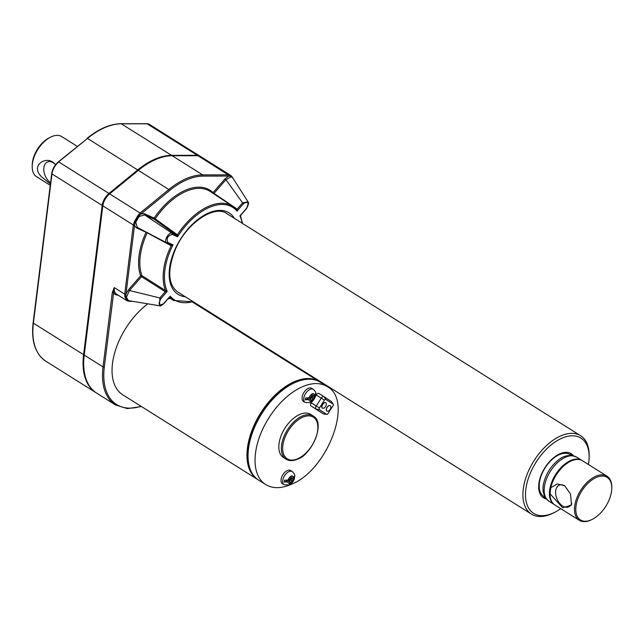 <?xml version="1.0" encoding="UTF-8"?>
<svg xmlns="http://www.w3.org/2000/svg" width="644" height="644" viewBox="0 0 644 644"><rect width="100%" height="100%" fill="white"/><g stroke="black" fill="none" stroke-linecap="round" stroke-linejoin="round"><path stroke-width="0.97" d="M50.578 182.687A11.842 7.527 66.6 0 1 45.136 175.675A11.842 7.527 66.6 0 1 43.864 167.69A11.842 7.527 66.6 0 1 47.431 162.006A11.842 7.527 66.6 0 1 54.941 164.059M50.409 184.015L41.852 177.052C29.342 165.572 46.867 154.641 54.724 163.85L55.569 164.719M77.28 146.349L61.744 136.6A23.675 13.419 122.1 0 0 51.649 136.641A23.675 13.419 122.1 0 0 50.482 137.188L49.113 137.888A21.856 12.381 122.1 0 0 32.232 164.767L32.2 166.305A23.675 13.419 122.1 0 0 36.563 176.706L50.248 185.295M286.065 459.18L283.521 457.578A25.502 14.45 -57.9 0 1 279.013 443.788A25.502 14.45 -57.9 0 1 291.796 419.824A25.502 14.45 -57.9 0 1 310.641 414.39L313.185 415.992A25.502 14.45 -57.9 0 0 287.385 429.902A25.502 14.45 -57.9 0 0 286.065 459.18C289.237 461.056 293.02 461.064 297.391 459.204C311.406 455.244 326.162 422.77 313.185 415.992M284.084 484.707L282.434 483.668A7.744 4.387 -57.9 0 1 281.066 479.482A7.744 4.387 -57.9 0 1 284.946 472.205A7.744 4.387 -57.9 0 1 290.669 470.555L292.32 471.593A7.744 4.387 -57.9 0 0 284.487 475.819A7.744 4.387 -57.9 0 0 284.084 484.707L289.212 484.956C291.354 484.143 293.125 481.962 294.517 478.411L294.437 477.679A7.253 4.106 122.1 0 0 294.59 476.914M305.143 402.452L303.493 401.413A7.744 4.387 -57.9 0 1 303.896 392.526A7.744 4.387 -57.9 0 1 311.728 388.308L313.378 389.338A7.744 4.387 -57.9 0 0 305.546 393.565A7.744 4.387 -57.9 0 0 305.143 402.452L310.271 402.709C312.412 401.888 314.183 399.707 315.576 396.157L315.496 395.424A7.253 4.106 122.1 0 0 315.649 394.667M333.246 404.271A1.401 0.797 122.1 0 0 333.109 404.134L325.84 399.409A1.401 0.797 122.1 0 0 324.423 400.157L319.448 407.998A1.401 0.797 122.1 0 0 319.36 409.616L326.629 414.342A1.401 0.797 122.1 0 0 326.83 414.414A1.401 0.797 122.1 0 0 328.046 413.593L333.029 405.752A1.401 0.797 122.1 0 0 333.246 404.271L331.555 401.687A2.729 1.546 122.1 0 0 331.282 401.413L324.013 396.688A2.729 1.546 122.1 0 0 324.004 396.68A2.729 1.546 122.1 0 0 321.251 398.153L316.164 394.957L315.608 395.835M311.817 401.808L311.189 402.798A2.729 1.546 -57.9 0 0 311.02 405.945L318.289 410.671A2.729 1.546 -57.9 0 1 318.297 410.679A2.729 1.546 -57.9 0 1 318.289 410.671L323.385 413.875A2.729 1.546 122.1 0 0 323.763 414.003L326.83 414.414M316.164 394.957A2.729 1.546 -57.9 0 1 318.917 393.484A2.729 1.546 -57.9 0 1 318.933 393.492L323.988 396.672M176.496 235.237A0.91 0.507 125.7 0 0 177.39 234.762L177.414 234.778A0.91 0.475 125.4 0 1 176.545 235.269L154.27 219.274L144.489 214.846L138.991 216.609L135.723 222.365L137.349 227.413L136.295 227.823L134.572 225.368A0.91 0.475 -172.9 0 1 133.292 225.247L134.29 221.826L137.8 215.651L140.11 213.035L109.609 193.884A11.986 6.794 122.1 0 0 102.815 205.83L84.227 355.094A70.268 39.815 122.1 0 0 96.64 393.098L115.453 404.915A70.268 39.815 -57.9 0 1 103.032 366.903A0.91 0.475 7.1 0 0 104.32 367.024L114.286 287.594L112.322 292.376A0.91 0.475 7.1 0 0 113.602 292.497A12.896 7.309 -57.9 0 0 117.755 295.113A0.91 0.708 90 0 1 117.828 294.968M127.19 300.837A0.91 0.797 -61.6 0 0 127.222 300.861L124.904 297.166L124.743 293.873A0.91 0.475 7.1 0 0 126.023 293.994L128.591 289.679L140.65 275.825A57.066 32.337 -57.9 0 1 146.075 232.251L136.295 227.823M258.172 479.828A57.831 32.764 -57.9 0 1 257.624 479.498A57.831 32.764 -57.9 0 1 247.401 448.216A57.831 32.764 -57.9 0 1 276.397 393.862A57.831 32.764 -57.9 0 1 319.126 381.546A57.831 32.764 -57.9 0 1 319.657 381.892M257.624 479.498L122.706 394.772A57.831 32.764 -57.9 0 1 114.552 353.29A57.831 32.764 -57.9 0 1 147.83 303.831M232.991 178.227L231.035 176.206L228.805 176.054A0.91 0.7 -89.4 0 0 228.475 174.878L230.971 175.619L232.613 177.454M232.726 177.808L231.204 176.778L225.939 179.668L242.587 202.844L247.996 201.805L232.726 177.808M177.414 234.778L177.551 236.823L176.545 235.269L172.141 233.273L172.294 234.44C167.722 235.72 166.208 238.377 167.754 242.426L166.699 242.836C163.19 241.581 168.889 231.55 172.141 233.273L144.489 214.846L144.337 213.679L141.092 213.888L138.557 216.151L135.103 222.228L134.572 225.134L125.958 294.26L125.765 297.206L128.011 300.812L130.064 300.861M193.353 301.827L173.719 300.498A55.585 31.492 -57.9 0 1 169.622 297.134A0.91 0.547 120.3 0 0 169.557 297.085L169.557 297.085A0.91 0.539 117.9 0 0 169.541 297.077L169.646 297.15A0.91 0.539 117.9 0 0 169.557 297.085L169.509 297.085M169.018 297.415L163.681 303.549C158.931 306.303 157.949 304.717 160.734 298.8L159.841 297.955L129.484 290.524L128.591 289.679M169.646 297.15L170.169 296.095A54.676 30.976 -57.9 0 0 192.967 301.577M160.734 298.8L167.215 291.346L165.267 291.708A0.91 0.467 120 0 0 165.589 290.629L167.215 291.346A54.676 30.976 -57.9 0 1 173.019 244.801L167.754 242.426M237.161 209.091L237 211.143L243.48 203.689L242.587 202.844L237.161 209.091A0.91 0.483 -53.9 0 1 236.388 209.389A0.91 0.483 -56.2 0 0 237.113 209.059L237.161 209.091M236.429 209.437L232.838 206.354L210.242 191.493A56.157 31.822 122.1 0 0 155.148 218.823L154.117 218.107A0.91 0.749 114.4 0 0 154.27 219.274A0.91 0.507 125.7 0 0 155.148 218.823L177.39 234.762A55.585 31.492 -57.9 0 1 232.838 206.354A55.585 31.492 -57.9 0 1 236.3 209.324L236.364 209.372M236.324 209.34L237 211.143A54.676 30.976 -57.9 0 0 177.551 236.823L172.294 234.44M212.794 193.176A0.91 0.741 134.8 0 1 212.987 192.677L225.046 178.823L228.604 176.094A0.91 0.708 -90 0 0 228.274 174.87L197.966 155.719L172.173 155.735A70.268 39.815 122.1 0 0 138.331 170.354L109.609 193.884M225.046 178.823L225.939 179.668L213.88 193.53A0.91 0.483 -56.3 0 1 213.647 193.739M166.699 242.836L137.349 227.413M171.135 244.841A0.91 0.483 -61.7 0 1 171.183 245.742L173.019 244.801L171.151 244.849L166.74 242.852M171.183 245.742L146.075 232.251A0.91 0.749 -65.6 0 1 146.204 232.065M166.78 242.869L171.111 244.825A0.91 0.507 -61.6 0 1 171.159 245.726A55.585 31.492 -57.9 0 0 165.564 290.613L165.589 290.629M147.275 232.629A0.91 0.507 -61.6 0 1 147.235 232.742A56.157 31.822 122.1 0 0 141.889 275.616A0.91 0.684 -20.2 0 0 140.65 275.825L141.543 276.67A0.91 0.475 122.4 0 0 141.889 275.616L165.564 290.613A0.91 0.475 122.3 0 1 165.226 291.684L141.543 276.67L129.484 290.524L126.393 297.246A0.91 0.555 0.5 0 0 125.765 297.206A0.91 0.58 -13.9 0 1 124.904 297.166M129.13 301.239A0.91 0.716 -90.7 0 0 129.444 301.336L127.222 300.861A0.91 0.797 -61.6 0 0 128.011 300.812A0.91 0.733 101.9 0 1 128.518 300.676L159.591 305.755L159.841 297.955L165.226 291.684M126.393 297.246L128.518 300.676M240.695 214.774L239.946 215.893A54.676 30.976 -57.9 0 1 242.168 223.218M240.792 214.919L240.518 215.982L242.563 223.468M243.48 203.689C248.238 200.944 249.22 202.522 246.435 208.439L239.946 215.893M315.729 393.581L314.715 395.36L312.694 396.237L311.422 395.44L311.583 394.16M312.694 396.237L313.016 393.532L311.471 394.2L311.149 396.905L309.12 397.783L305.57 397.968A7.253 4.106 122.1 0 0 305.337 399.811L309.643 397.952L310.915 398.749L310.569 401.437L312.115 400.769L312.461 398.081L314.489 397.211L315.496 395.424L311.189 397.284L312.461 398.081M310.754 400.021L311.189 397.284M310.859 399.98L312.115 400.769M305.337 399.811L308.895 399.626L310.915 398.749M294.67 475.836L293.656 477.615L291.635 478.492L290.363 477.695L290.524 476.415M291.635 478.492L291.957 475.787L290.412 476.455L290.09 479.16L288.061 480.03L284.511 480.223A7.253 4.106 122.1 0 0 284.278 482.066L288.584 480.207L289.856 481.004L289.51 483.692L291.056 483.024L291.402 480.335L293.431 479.466L294.437 477.679L290.13 479.539L291.402 480.335M289.695 482.276L290.13 479.539M284.278 482.066L287.836 481.881L289.856 481.004M289.8 482.235L291.056 483.024M265.69 484.562L258.703 480.174A57.831 32.764 -57.9 0 1 248.479 448.892A57.831 32.764 -57.9 0 1 277.475 394.547A57.831 32.764 -57.9 0 1 320.205 382.222L327.2 386.617A57.831 32.764 -57.9 0 0 268.693 418.165A57.831 32.764 -57.9 0 0 265.69 484.562C272.613 488.699 280.993 488.691 290.814 484.529C327.361 470.941 354.192 400.463 327.2 386.617M253.334 475.111A57.372 32.506 -57.9 0 1 247.723 448.079A57.372 32.506 -57.9 0 1 313.314 379.582M137.22 227.348L166.619 242.796M546.337 498.939A26.05 14.756 -57.9 0 1 543.456 497.788A26.05 14.756 -57.9 0 1 538.851 483.7A26.05 14.756 -57.9 0 1 551.916 459.22A26.05 14.756 -57.9 0 1 571.156 453.674A26.05 14.756 -57.9 0 1 573.442 455.775M560.739 508.639A44.444 25.18 -57.9 0 1 554.814 512.27A44.444 25.18 -57.9 0 1 552.624 513.292A44.444 25.18 -57.9 0 1 525.657 490.865A44.444 25.18 -57.9 0 1 559.378 439.417A44.444 25.18 -57.9 0 1 589.131 457.61A44.444 25.18 -57.9 0 1 588.439 464.525M554.814 512.27L553.438 512.97A46.263 26.211 -57.9 0 1 551.167 514.033A46.263 26.211 -57.9 0 1 531.437 514.113A46.263 26.211 -57.9 0 1 533.836 460.991A46.263 26.211 -57.9 0 1 580.638 435.755A46.263 26.211 -57.9 0 1 589.163 456.073L589.131 457.61M233.088 178.38L230.971 175.619L200.268 156.339A11.986 6.794 122.1 0 0 197.966 155.719M324.423 400.157L321.251 398.153L316.268 405.994A2.729 1.546 122.1 0 0 316.107 409.141L323.377 413.867A2.729 1.546 122.1 0 0 323.385 413.875M325.719 402.79A3.139 1.779 122.1 0 0 325.655 402.75A3.139 1.779 122.1 0 0 324.318 402.758A3.139 1.779 122.1 0 0 322.491 404.44A3.139 1.779 122.1 0 0 322.314 408.071A3.139 1.779 122.1 0 0 322.378 408.111M330.219 405.72A3.139 1.779 122.1 0 0 330.155 405.672A3.139 1.779 122.1 0 0 328.818 405.68A3.139 1.779 122.1 0 0 326.991 407.362A3.139 1.779 122.1 0 0 326.814 410.993A3.139 1.779 122.1 0 0 326.878 411.033M327.12 407.443A3.139 1.779 -57.9 0 1 330.283 405.752A3.139 1.779 -57.9 0 1 330.122 409.359A3.139 1.779 -57.9 0 1 326.943 411.073A3.139 1.779 -57.9 0 1 327.12 407.443M322.62 404.521A3.139 1.779 -57.9 0 1 325.784 402.83A3.139 1.779 -57.9 0 1 325.623 406.436A3.139 1.779 -57.9 0 1 322.443 408.151A3.139 1.779 -57.9 0 1 322.62 404.521M198.046 155.719A11.624 6.585 122.1 0 0 197.209 155.647L171.417 155.671A69.906 39.606 122.1 0 0 137.744 170.209L109.021 193.739A11.624 6.585 122.1 0 0 102.436 205.323L83.849 354.586A69.906 39.606 122.1 0 0 88.606 384.645M199.938 156.162A11.986 6.794 122.1 0 0 199.632 155.945A11.986 6.794 122.1 0 0 197.33 155.317L171.537 155.341A70.268 39.815 122.1 0 0 137.695 169.96L108.973 193.482A11.986 6.794 122.1 0 0 102.179 205.428L83.591 354.691A70.268 39.815 122.1 0 0 96.004 392.703A70.268 39.815 122.1 0 0 96.326 392.896M50.482 137.188A23.675 13.419 122.1 0 0 32.2 166.305M228.805 176.054L203.005 176.11A69.359 39.3 -57.9 0 0 169.597 190.543L141.092 213.888L140.328 212.858L168.833 189.513L138.331 170.354M129.541 301.328A0.91 0.708 -90 0 0 129.629 301.336L129.629 301.336A0.91 0.708 -90 0 0 130.209 300.949M134.29 221.826L135.723 222.365M138.991 216.609L137.8 215.651M237.113 209.059L212.987 192.677A57.066 32.337 -57.9 0 0 154.117 218.107L144.337 213.679M230.761 175.498A0.91 0.692 -60.7 0 1 231.035 176.206A0.91 0.733 -78.1 0 0 231.204 176.778M550.024 493.811L550.781 487.733L557.173 483.95L564.611 485.656L570.504 494.004L571.526 505.073L562.687 507.794L550.024 493.811A26.05 14.756 122.1 0 0 554.83 504.936L579.302 520.296A26.05 14.756 122.1 0 0 591.683 519.652L592.375 519.297A25.132 14.24 122.1 0 0 611.784 488.394A25.132 14.24 122.1 0 0 596.433 477.397A25.132 14.24 122.1 0 0 575.897 507.061A25.132 14.24 122.1 0 0 592.375 519.297M571.743 503.262A11.842 7.527 66.6 0 1 568.636 506.909A11.842 7.527 66.6 0 1 555.619 493.32A11.842 7.527 66.6 0 1 559.25 485.165A11.842 7.527 66.6 0 1 564.973 485.898M611.784 488.394L611.8 487.621A26.05 14.756 122.1 0 0 607.002 476.182A26.05 14.756 122.1 0 0 595.893 476.222A26.05 14.756 122.1 0 0 576.71 498.303A26.05 14.756 122.1 0 0 579.302 520.296M607.002 476.182L582.53 460.814A26.05 14.756 122.1 0 0 564.538 465.258A26.05 14.756 122.1 0 0 550.781 487.733M582.208 460.629A26.05 14.756 122.1 0 0 581.894 460.42A26.05 14.756 122.1 0 0 555.547 474.628A26.05 14.756 122.1 0 0 554.194 504.534A26.05 14.756 122.1 0 0 554.516 504.727M550.781 499.35A25.502 14.45 -57.9 0 1 555.812 474.797A25.502 14.45 -57.9 0 1 575.744 459.599M287.635 485.415L291.088 484.095A56.922 32.248 -57.9 0 1 290.082 484.513M141.076 406.316A69.359 39.3 -57.9 0 1 104.32 367.024M204.55 308.854L204.47 309.547M132.535 301.328L129.444 301.336A0.91 0.716 -90.7 0 0 130.04 300.925M134.572 225.134A0.91 0.483 -172.1 0 1 133.324 224.989L102.815 205.83M127.021 300.74L116.403 294.075A11.986 6.794 -57.9 0 1 114.286 287.594L124.711 294.139A0.91 0.467 6.3 0 0 125.958 294.26M140.883 214.025L140.328 212.858M84.227 355.094L103.032 366.903L112.322 292.376M58.258 162.191L87.487 138.436L58.322 161.886C54.66 165.089 52.462 168.961 51.713 173.518A0.91 0.475 7.1 0 0 51.979 173.904A11.986 6.794 -57.9 0 1 58.765 161.958L108.973 193.482M137.695 169.96L87.487 138.436A70.268 39.815 -57.9 0 1 121.33 123.817A0.91 0.708 -90 0 0 120.702 123.825M51.987 173.228A0.91 0.475 7.1 0 0 51.713 173.518L33.126 322.781A0.91 0.475 7.1 0 0 33.383 323.167L51.979 173.904L102.179 205.428M171.537 155.341L121.33 123.817L147.13 123.793A0.91 0.708 -90 0 0 146.51 123.793M33.391 322.491A0.91 0.475 7.1 0 0 33.126 322.781C31.089 341.183 35.315 353.983 45.805 361.179A70.268 39.815 -57.9 0 1 33.383 323.167L83.591 354.691M197.33 155.317L147.13 123.793A11.986 6.794 -57.9 0 1 149.424 124.421L199.632 155.945M297.673 458.761A24.585 13.935 -57.9 0 1 286.467 434.104A24.585 13.935 -57.9 0 1 316.639 421.071A24.585 13.935 -57.9 0 1 297.673 458.761M310.617 401.164A4.097 2.318 -57.9 0 1 308.895 399.626M309.12 397.783A4.097 2.318 -57.9 0 1 311.446 394.49M312.992 393.822A4.097 2.318 -57.9 0 1 314.715 395.36M314.489 397.211A4.097 2.318 -57.9 0 1 312.163 400.496M291.933 476.077A4.097 2.318 -57.9 0 1 293.656 477.615M293.431 479.466A4.097 2.318 -57.9 0 1 291.104 482.75M289.558 483.419A4.097 2.318 -57.9 0 1 287.836 481.881M288.061 480.03A4.097 2.318 -57.9 0 1 290.388 476.745M185.271 296.747A48.083 27.241 -57.9 0 1 180.513 239.133A48.083 27.241 -57.9 0 1 234.472 218.388M169.67 298.075A69.359 39.3 -57.9 0 1 168.221 298.591M169.597 190.543L168.833 189.513A70.268 39.815 -57.9 0 1 202.675 174.894L172.173 155.735M203.005 176.11A0.91 0.708 -90 0 0 202.675 174.894L228.274 174.87M124.743 293.873L133.292 225.247M319.448 407.998L311.189 402.798M326.629 414.342L323.377 413.867L318.289 410.671M319.36 409.616L316.107 409.141L311.02 405.945M331.282 401.413L333.109 404.134M324.013 396.688L325.84 399.409M84.259 354.836L83.849 354.586M102.847 205.581L102.436 205.323M109.456 194.005L109.021 193.739M138.178 170.483L137.744 170.209M545.017 496.975A24.657 13.975 -57.9 0 1 545.001 468.011A24.657 13.975 -57.9 0 1 571.099 455.429M576.678 457.135C569.779 454.117 563.202 455.477 556.955 461.225A24.657 13.975 -57.9 0 0 544.083 481.72C541.628 489.843 543.254 496.355 548.97 501.257A26.05 14.756 -57.9 0 1 550.322 471.352A26.05 14.756 -57.9 0 1 576.678 457.135L581.894 460.42M192.548 302.068L319.126 381.546M141.455 406.549L127.351 408.602L115.453 404.915M204.768 308.991L204.679 309.684M149.424 124.421L146.816 123.704L121.024 123.72C110.205 123.906 98.87 128.784 87.037 138.355M247.996 201.805C249.059 202.466 248.56 204.744 246.491 208.64L240.614 215.386M169.605 297.005L163.737 303.751C161.137 305.787 159.752 306.455 159.591 305.755M315.842 394.048C316.132 392.743 315.31 391.174 313.378 389.338M294.783 476.302C295.073 474.998 294.252 473.429 292.32 471.593M580.638 435.755L226.913 213.639C214.838 204.357 186.309 222.977 175.321 249.542C167.19 270.416 167.987 284.567 177.712 292.006L531.437 514.113M173.719 300.498L169.01 297.681M318.917 393.484L324.004 396.68M45.805 361.179L96.004 392.703M170.008 298.277L167.794 299.082M542.361 496.975L545.54 497.86M569.948 453.046L572.122 455.525M548.97 501.257L554.194 504.534"/></g></svg>
